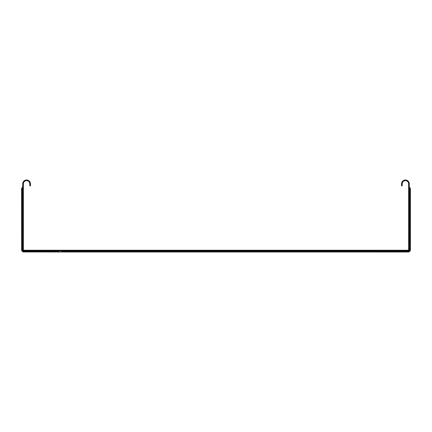<?xml version="1.0" encoding="UTF-8"?>
<svg xmlns="http://www.w3.org/2000/svg" width="432" height="432" viewBox="0 0 432 432"><rect width="100%" height="100%" fill="white"/><g stroke="black" fill="none" stroke-linecap="round" stroke-linejoin="round"><path stroke-width="0.32" stroke-dasharray="2.16 1.62" d="M409.271 227.999L408.629 227.999L408.629 223.49L409.271 223.49L408.629 223.49L409.271 223.49L409.271 227.999L409.271 223.49L409.271 227.999L409.271 223.49L408.629 223.49L408.629 227.999L409.271 227.999L408.629 227.999L408.629 225.742L408.629 227.999L409.271 227.999M22.496 187.126L22.729 249.583A1.291 1.291 0 0 0 24.014 250.868L24.014 250.868A1.291 1.291 0 0 1 22.729 249.583L22.729 183.87A3.866 3.866 0 0 1 26.595 180.004A3.866 3.866 0 0 1 30.456 183.87L30.456 185.803L29.813 185.803L29.813 183.87A3.224 3.224 0 0 0 26.595 180.646A3.224 3.224 0 0 0 23.371 183.87L23.371 249.583A0.643 0.643 0 0 0 24.014 250.225L62.672 250.225L62.672 250.868L61.382 250.868L407.986 250.868A1.291 1.291 0 0 0 409.271 249.583L409.504 250.047A1.291 0.918 -45 0 1 408.451 251.1L407.986 250.868A1.291 1.291 0 0 0 409.271 249.583A1.291 1.291 0 0 1 407.986 250.868L370.618 250.868L370.618 250.225L369.328 250.225L407.986 250.225A0.643 0.643 0 0 0 408.629 249.583L408.629 183.87A3.224 3.224 0 0 0 405.405 180.646A3.224 3.224 0 0 0 402.187 183.87L402.187 185.803L401.544 185.803L401.544 183.87A3.866 3.866 0 0 1 405.405 180.004A3.866 3.866 0 0 1 409.271 183.87L409.271 186.381M408.629 193.531L408.629 191.279L409.271 191.279L409.271 195.788L409.271 191.279L409.271 195.788L409.271 191.279L408.629 191.279L409.271 191.279L408.629 191.279L408.629 195.788L408.629 193.531M408.629 209.639L408.629 207.382L409.271 207.382L409.271 211.891L409.271 207.382L409.271 211.891L409.271 207.382L408.629 207.382L409.271 207.382L408.629 207.382L408.629 209.639M408.629 241.85L408.629 239.598L409.271 239.598L409.271 244.107L409.271 239.598L409.271 244.107L409.271 239.598L408.629 239.598L409.271 239.598L408.629 239.598L408.629 244.107L408.629 241.85M369.328 250.225L61.382 250.225L62.672 250.225L62.672 250.868L24.014 250.868L61.382 250.868L61.382 250.225L61.382 251.996L61.382 251.354L61.382 251.996L370.618 251.996L370.618 250.868L369.328 250.868L370.618 250.868L370.618 250.225L369.328 250.225L369.328 250.868M59.449 250.225L59.449 250.868M23.371 195.788L23.371 191.279L23.371 195.788L23.371 191.279L23.371 195.788L22.729 195.788L22.729 191.279L23.371 191.279L22.729 191.279L23.371 191.279L22.729 191.279L22.729 195.788L22.729 191.279L22.729 195.788L23.371 195.788M23.371 211.891L23.371 207.382L23.371 211.891L23.371 207.382L23.371 211.891L22.729 211.891L22.729 207.382L23.371 207.382L22.729 207.382L23.371 207.382L22.729 207.382L22.729 211.891L22.729 207.382L22.729 211.891L23.371 211.891M23.371 227.999L23.371 223.49L23.371 227.999L23.371 223.49L23.371 227.999L22.729 227.999L22.729 223.49L23.371 223.49L22.729 223.49L23.371 223.49L22.729 223.49L22.729 227.999L22.729 223.49L22.729 227.999L23.371 227.999M23.371 244.107L23.371 239.598L23.371 244.107L23.371 239.598L23.371 244.107L22.729 244.107L22.729 239.598L23.371 239.598L22.729 239.598L23.371 239.598L22.729 239.598L22.729 244.107L22.729 239.598L22.729 244.107L23.371 244.107M370.618 251.354L370.618 251.996L370.618 251.354L62.672 251.354L62.672 251.996M372.551 250.225L372.551 250.868M370.618 250.225L370.618 250.868M409.493 251.548L408.143 251.824L408.915 251.57L410.4 249.745L409.952 251.089L408.915 251.57L408.451 251.1L370.618 251.1M408.143 251.996L370.618 251.996M22.507 251.548L23.085 251.57L21.773 249.745L21.773 188.698L21.6 249.745L22.048 251.089L23.857 251.996L61.382 251.996M61.382 251.354L62.672 251.354M24.014 250.868L23.549 251.1A1.291 0.918 -135 0 1 22.496 250.047L22.048 251.089M23.857 251.996L23.085 251.57L23.549 251.1L61.382 251.1M22.729 186.381L22.729 249.583M22.729 188.698L21.773 188.698L21.773 188.239M22.891 251.035L23.857 251.343M22.253 249.745L22.561 250.706M410.4 249.745L410.227 188.239M409.747 249.745L409.439 250.706M409.109 251.035L408.143 251.343M408.629 244.107L409.271 244.107L408.629 244.107M408.629 211.891L409.271 211.891L408.629 211.891M408.629 195.788L409.271 195.788L408.629 195.788M61.382 250.225L61.382 250.868M62.672 250.868L62.672 250.225M409.504 187.126L409.271 188.698M408.143 251.824L370.618 251.824M369.328 251.354L369.328 251.996M23.857 251.824L61.382 251.824M410.227 249.745L410.227 188.698L409.504 188.698L409.504 250.047L409.968 250.511"/><path stroke-width="0.65" d="M409.271 186.381L409.271 183.87A3.866 3.866 0 0 0 405.405 180.004A3.866 3.866 0 0 0 401.544 183.87L401.544 185.803L402.187 185.803L402.187 183.87A3.224 3.224 0 0 1 405.405 180.646A3.224 3.224 0 0 1 408.629 183.87L408.629 249.583A0.643 0.643 0 0 1 407.986 250.225L369.328 250.225L369.328 250.868L61.382 250.868M408.483 251.316L370.618 251.354L370.618 250.576L408.451 250.576L407.986 250.225A0.643 0.643 0 0 0 408.629 249.583L408.98 250.047L408.98 188.698L409.73 188.649L409.747 249.745A1.609 1.609 0 0 1 408.143 251.354L61.382 251.354L61.382 250.225L369.328 250.225M61.382 250.225L24.014 250.225L23.549 250.576A0.643 0.459 45 0 1 23.02 250.047L23.02 188.698L22.27 188.649L22.253 249.745L22.243 188.698L21.6 188.698L21.649 250.209M370.618 250.868L369.328 250.868M22.729 186.381L22.729 183.87A3.866 3.866 0 0 1 26.595 180.004A3.866 3.866 0 0 1 30.456 183.87L30.456 185.803L29.813 185.803L29.813 183.87A3.224 3.224 0 0 0 26.595 180.646A3.224 3.224 0 0 0 23.371 183.87L23.371 249.583L22.556 250.511L22.253 249.745A1.609 1.609 0 0 0 23.857 251.354L59.449 251.354L59.449 251.996L408.143 251.996A2.257 2.257 0 0 0 410.4 249.745L410.351 250.209M23.371 249.583A0.643 0.643 0 0 0 24.014 250.225A0.643 0.643 0 0 1 23.371 249.583M370.618 250.576L370.618 250.225M408.143 251.343L409.439 250.706L408.915 251.041L408.451 250.576A0.643 0.459 135 0 0 408.98 250.047L409.444 250.511L409.747 249.745L409.757 188.698L410.4 188.698L410.4 249.745M409.271 187.288L409.271 187.915L408.629 186.381M23.393 251.948L59.449 251.996M23.517 251.316L59.449 251.354M61.382 251.354L61.382 251.996M23.857 251.996A2.257 2.257 0 0 1 21.6 249.745M22.27 188.649L21.649 188.698L21.773 188.239L22.27 188.649L23.371 186.381M21.8 250.673L22.928 251.797M22.507 251.548L22.048 251.089M22.729 187.288L22.729 187.915M22.496 187.126L21.773 188.239M23.857 251.343L22.556 250.511L23.085 251.041L23.549 250.576L61.382 250.576M22.253 249.745L22.28 250.079M370.618 251.354L370.618 251.996M372.551 251.354L372.551 251.996M409.271 187.915L409.73 188.649L410.351 188.698L409.504 187.126M409.968 250.511L409.493 251.548L410.2 250.673M409.493 251.548L409.072 251.797M408.607 251.948L408.143 251.996M409.73 188.649L410.227 188.239M409.747 249.745L409.72 250.079M409.109 251.035L408.812 251.208M62.672 250.225L62.672 250.868M408.629 188.698L408.98 188.698L408.98 187.493M62.672 251.354L62.672 251.996M369.328 251.354L369.328 251.996M23.371 188.698L23.02 188.698L23.02 187.493"/></g></svg>
